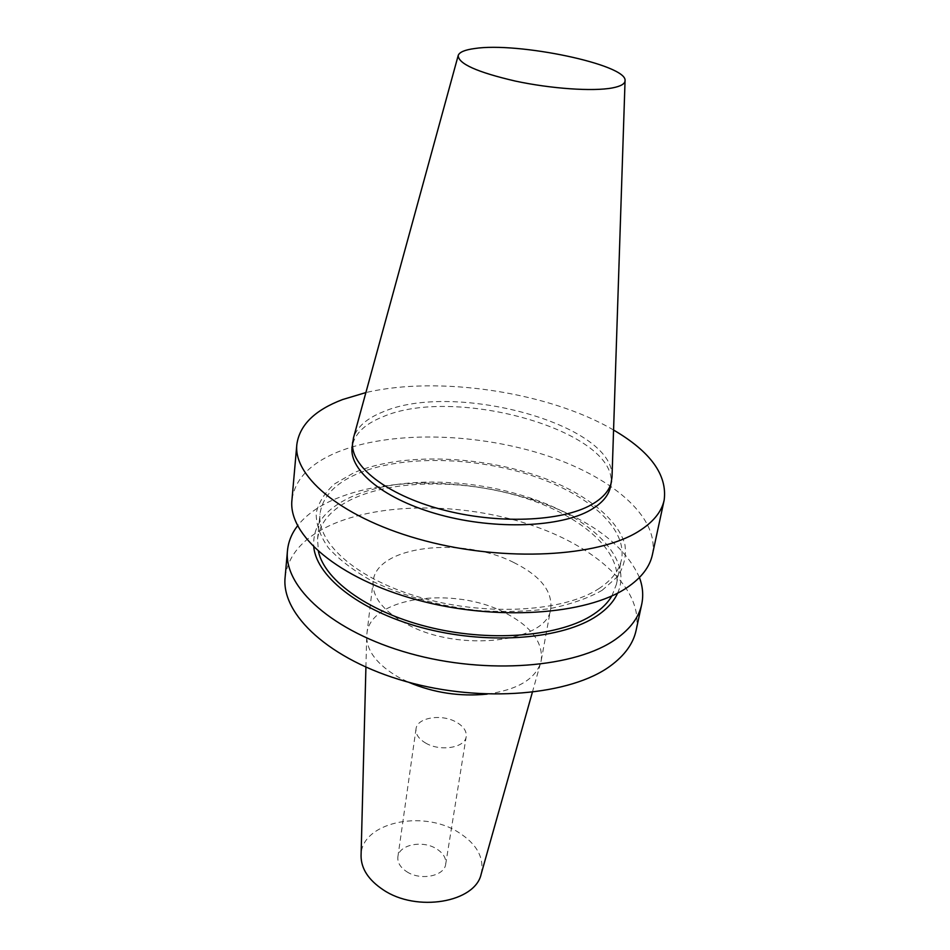 <?xml version="1.0" encoding="UTF-8"?>
<svg xmlns="http://www.w3.org/2000/svg" width="950" height="950" viewBox="0 0 950 950"><rect width="100%" height="100%" fill="white"/><g stroke="black" fill="none" stroke-linecap="round" stroke-linejoin="round"><path stroke-width="0.71" stroke-dasharray="4.75 3.56" d="M425.553 742.995C440.218 751.901 465.286 747.781 466.213 736.547C466.759 731.096 463.481 726.311 456.368 722.178C441.726 713.521 416.943 717.523 416.005 728.959C415.518 734.196 418.701 738.874 425.553 742.995M406.766 871.708C420.601 880.971 444.6 876.126 445.704 864.096C446.334 858.242 443.294 853.171 436.572 848.873C422.726 839.859 398.964 844.597 397.884 856.864C397.326 862.481 400.282 867.433 406.766 871.708M481.163 874.107C484.583 857.957 476.971 843.992 458.316 832.236C422.156 809.032 360.323 822.902 361.059 855.95M487.136 694.117C517.192 689.819 535.028 679.381 540.669 662.779L541.263 660.274C543.067 642.129 531.062 626.347 505.258 612.916C454.326 585.758 369.811 596.79 366.878 633.899L366.7 636.464C366.866 651.534 377.732 665.261 399.297 677.682L408.571 682.231M513.712 562.483C461.7 535.954 375.891 545.799 373.136 581.483C371.889 596.754 382.992 610.898 406.446 623.924C458.874 653.315 548.589 642.069 550.786 608.344C552.437 590.9 540.075 575.617 513.712 562.483M610.553 486.471C622.962 432.369 454.919 384.406 382.09 417.121C363.945 424.508 353.946 434.589 352.07 447.379M612.026 476.947C614.816 424.116 453.221 380.819 382.684 412.003C366.712 418.428 356.974 427.037 353.483 437.855M652.413 554.622C659.989 516.135 609.342 474.893 540.776 453.684C472.043 432.428 388.978 431.015 337.238 452.2C309.807 463.636 294.702 479.608 291.935 500.104M613.569 430.041C549.124 392.124 438.651 375.416 365.881 392.576M602.098 590.342L617.643 576.567C624.162 566.295 626.561 555.513 624.851 544.219C618.165 521.586 592.978 499.736 557.686 483.681C494.724 455.952 405.329 450.549 353.827 472.803L334.863 483.716C324.959 492.349 318.737 502.099 316.196 512.952C316.017 524.269 320.079 535.895 328.391 547.841C339.174 559.692 353.78 570.796 372.222 581.151C403.156 596.042 438.282 605.815 477.601 610.47C503.037 612.227 526.989 611.634 549.456 608.689C570.392 604.449 587.943 598.334 602.098 590.342M611.919 595.888L616.431 584.286C622.737 551.273 581.186 515.66 523.711 497.598C466.141 479.477 396.423 479.144 353.97 498.251C332.037 508.309 319.889 521.918 317.537 539.089L318.416 551.499M598.737 588.751C611.658 580.272 619.246 570.523 621.502 559.514C627.665 527.191 585.592 492.159 527.618 474.24C469.537 456.261 399.321 455.62 356.606 474.109C334.543 483.847 322.335 497.123 320.008 513.914C316.481 543.626 358.138 580.284 423.403 598.31C488.537 616.479 564.193 611.491 598.737 588.751M617.631 593.109C633.424 558.553 591.09 517.762 529.506 497.753C495.936 486.756 461.486 481.555 426.158 482.125C396.981 482.826 371.996 487.754 351.215 496.921C324.817 509.034 312.336 525.789 313.785 547.164M639.433 577.505C624.756 544.991 590.425 519.519 536.453 501.066C498.156 488.502 458.85 482.564 418.546 483.241C385.201 484.025 356.476 489.689 332.346 500.234C317.193 507.051 305.603 515.577 297.564 525.801M636.108 630.337C644.266 589.332 595.519 545.977 528.746 524.269C461.795 502.491 380.487 502.17 329.757 525.54C302.86 538.151 287.981 555.394 285.119 577.256M445.704 864.096L466.213 736.547M365.916 667.173L366.7 636.464M366.878 633.899L373.136 581.483M616.431 584.286L621.502 559.514M426.158 482.125L418.546 483.241M529.506 497.753L536.453 501.066M317.537 539.089L320.008 513.914M541.263 660.274L550.786 608.344M532.344 692.336L540.669 662.779M397.884 856.864L416.005 728.959"/><path stroke-width="1.43" d="M365.916 667.173L361.059 855.95C361.142 868.716 368.505 879.997 383.147 889.782C416.587 912.606 475.238 902.441 481.163 874.107L532.344 692.336M458.161 55.634L353.483 437.855L352.07 447.379C349.101 470.832 384.999 500.044 440.586 514.983C496.054 530.029 560.619 527.309 590.556 509.996C602.11 503.31 608.772 495.473 610.553 486.471L612.026 476.947L625.053 80.869M352.64 442.071C349.683 465.393 385.652 494.511 441.358 509.426C496.945 524.447 561.628 521.811 591.589 504.616C603.143 497.978 609.805 490.188 611.574 481.234M365.881 392.576L342.617 399.534C314.806 410.079 299.535 425.077 296.839 444.517L291.935 500.104C288.016 534.933 338.058 578.503 417.062 599.889C495.912 621.443 586.708 614.947 626.786 587.765C641.226 578.051 649.776 567.008 652.413 554.622L664.169 500.08C667.434 475.048 650.572 451.701 613.569 430.041M296.839 444.517C293.051 477.565 344.316 519.614 425.077 540.823C505.673 562.198 598.168 556.89 638.566 531.383C653.125 522.274 661.663 511.836 664.169 500.08M318.416 551.499C324.959 581.234 370.904 613.712 432.654 628.045C494.321 642.461 561.509 635.894 593.667 614.234C601.896 608.736 607.976 602.621 611.919 595.888M313.785 547.164C317.015 577.98 362.71 613.047 427.227 629.043C491.673 645.145 563.338 638.709 596.992 615.837C606.991 609.104 613.866 601.528 617.631 593.109M297.564 525.801C291.697 533.425 288.325 541.714 287.47 550.679C283.456 587.041 332.381 631.916 409.806 653.446C487.065 675.141 576.306 667.613 616.087 638.982C630.42 628.758 638.958 617.179 641.725 604.247C643.554 595.436 642.794 586.53 639.433 577.505M287.47 550.679L285.119 577.256C281.058 614.401 329.412 659.929 405.994 681.518C482.434 703.285 570.855 695.234 610.47 665.879C624.732 655.393 633.282 643.542 636.108 630.337L641.725 604.247M612.394 87.923C620.801 86.296 625.017 83.861 625.064 80.631C627.154 64.588 517.655 41.741 474.584 48.545C464.894 49.839 459.432 52.131 458.221 55.397C458.054 63.638 477.09 72.2 515.316 81.071C551.19 88.766 593.061 91.604 612.394 87.923M408.571 682.231C433.746 692.847 459.942 696.813 487.136 694.117"/></g></svg>
